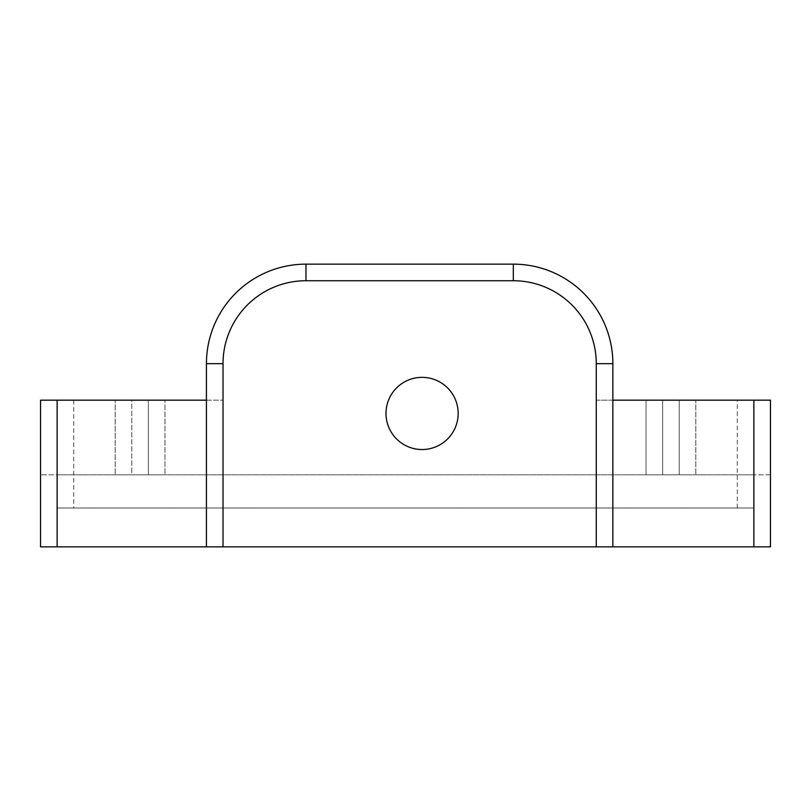 <?xml version="1.0" encoding="UTF-8"?>
<svg xmlns="http://www.w3.org/2000/svg" width="811" height="811" viewBox="0 0 811 811"><rect width="100%" height="100%" fill="white"/><g stroke="black" fill="none" stroke-linecap="round" stroke-linejoin="round"><path stroke-width="0.61" stroke-dasharray="4.05 3.04" d="M62.001 508L57.135 508L57.135 400.168L57.135 474.82L40.55 474.82L40.55 546.857L770.45 546.857L770.45 474.82L753.865 474.82L753.865 508L62.001 508M770.45 400.168L753.865 400.168L753.865 508L57.135 508L57.135 474.82L753.865 474.82L753.865 400.168L596.267 400.168L596.267 363.673A82.945 82.945 0 0 0 513.322 280.738L305.97 280.738A82.945 82.945 0 0 0 223.025 363.673L206.44 363.673L206.44 400.168L223.025 400.168L40.55 400.168M131.787 400.168L164.968 400.168L131.787 400.168L131.787 474.82L120.058 474.82L164.968 474.82L164.968 400.168L164.968 474.82L131.787 474.82L131.787 400.168M115.203 400.168L120.058 400.168L115.203 400.168L115.203 474.82L115.203 400.168M120.058 474.82L115.203 474.82L120.058 474.82M695.797 400.168L690.942 400.168L695.797 400.168L695.797 474.82L695.797 400.168M690.942 474.82L679.212 474.82L690.942 474.82M679.212 400.168L646.032 400.168L679.212 400.168L679.212 474.82L646.032 474.82L646.032 400.168L646.032 474.82L679.212 474.82L679.212 400.168M458.164 413.448A36.079 36.079 0 0 0 422.085 377.358A36.079 36.079 0 0 0 386.006 413.448A36.079 36.079 0 0 0 422.085 449.527A36.079 36.079 0 0 0 458.164 413.448M596.267 400.168L612.863 400.168L612.863 363.673L596.267 363.673M513.322 280.738L513.322 264.143A99.53 99.53 0 0 1 612.863 363.673A99.53 99.53 0 0 0 583.707 293.298M206.44 363.673A99.53 99.53 0 0 1 305.97 264.143A99.53 99.53 0 0 0 235.585 293.298M770.45 474.82L40.55 474.82M148.372 474.82L148.372 400.168L148.372 474.82M737.27 508L737.27 400.168M662.628 474.82L662.628 400.168L662.628 474.82M223.025 363.673L223.025 400.168M305.97 280.738L305.97 264.143M73.73 400.168L73.73 508"/><path stroke-width="1.22" d="M45.406 400.168L40.55 400.168L40.55 546.857L57.135 546.857L57.135 400.168L45.406 400.168M40.55 474.82L40.55 400.168M765.594 546.857L770.45 546.857L770.45 400.168L753.865 400.168L753.865 546.857L765.594 546.857M223.025 546.857L223.025 363.673A82.945 82.945 0 0 1 305.97 280.738L305.97 264.143L513.322 264.143L305.97 264.143A99.53 99.53 0 0 0 206.44 363.673L206.44 546.857L753.865 546.857M386.006 413.448A36.079 36.079 0 0 1 422.085 377.358A36.079 36.079 0 0 1 458.164 413.448A36.079 36.079 0 0 1 422.085 449.527A36.079 36.079 0 0 1 386.006 413.448M612.863 546.857L612.863 363.673A99.53 99.53 0 0 0 513.322 264.143L513.322 280.738A82.945 82.945 0 0 1 596.267 363.673L612.863 363.673A99.53 99.53 0 0 0 583.707 293.298M206.44 546.857L57.135 546.857M612.863 400.168L753.865 400.168M770.45 400.168L770.45 474.82M57.135 400.168L206.44 400.168M596.267 363.673L596.267 546.857M305.97 264.143A99.53 99.53 0 0 0 235.585 293.298M223.025 363.673L206.44 363.673M305.97 280.738L513.322 280.738"/></g></svg>
